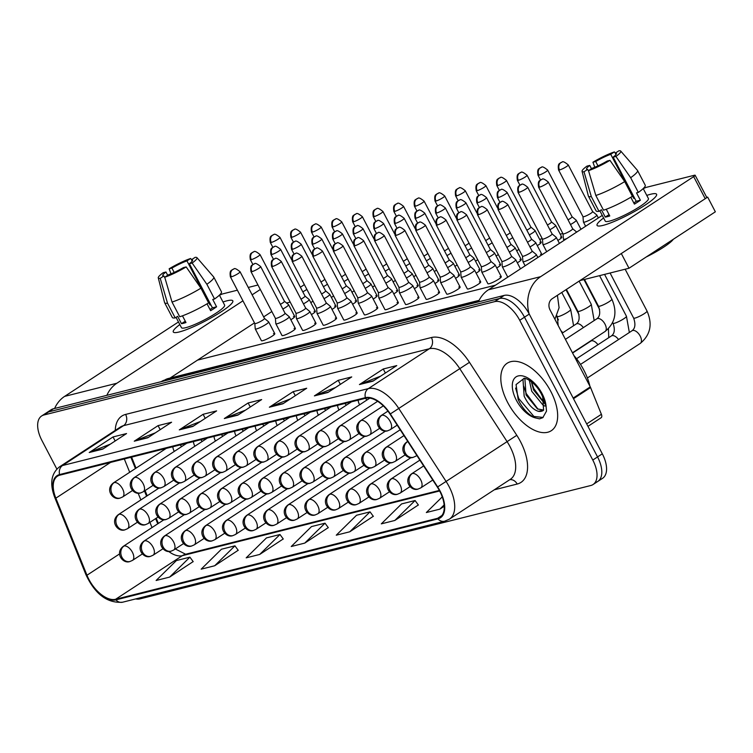<?xml version="1.0" encoding="UTF-8"?>
<svg xmlns="http://www.w3.org/2000/svg" width="753" height="753" viewBox="0 0 753 753"><rect width="100%" height="100%" fill="white"/><g stroke="black" fill="none" stroke-linecap="round" stroke-linejoin="round"><path stroke-width="1.13" d="M325.776 410.357A8.396 4.462 -123.2 0 0 324.204 408.681M316.985 410.489A8.396 4.462 -123.2 0 0 318.397 415.119M366.956 400.003A8.396 4.462 -123.2 0 0 365.384 398.318M358.164 400.135A8.396 4.462 -123.2 0 0 359.576 404.766M346.361 405.18A8.396 4.462 -123.2 0 0 344.789 403.495M337.579 405.312A8.396 4.462 -123.2 0 0 338.982 409.943M305.181 415.534A8.396 4.462 -123.2 0 0 303.61 413.858M296.4 415.665A8.396 4.462 -123.2 0 0 297.802 420.296M284.596 420.711A8.396 4.462 -123.2 0 0 283.024 419.035M275.805 420.852A8.396 4.462 -123.2 0 0 277.217 425.483M264.002 425.897A8.396 4.462 -123.2 0 0 262.43 424.212M255.22 426.029A8.396 4.462 -123.2 0 0 256.622 430.66M243.407 431.074A8.396 4.462 -123.2 0 0 241.835 429.389M234.625 431.205A8.396 4.462 -123.2 0 0 236.028 435.836M222.822 436.251A8.396 4.462 -123.2 0 0 221.25 434.566M214.04 436.382A8.396 4.462 -123.2 0 0 215.443 441.013M202.228 441.427A8.396 4.462 -123.2 0 0 200.656 439.743M193.446 441.559A8.396 4.462 -123.2 0 0 194.848 446.19M181.642 446.604A8.396 4.462 -123.2 0 0 180.071 444.929M172.851 446.736A8.396 4.462 -123.2 0 0 174.263 451.367M131.587 457.118L136.029 468.14M145.094 490.561L147.193 495.775M156.257 518.205L158.356 523.42M550.857 391.532A40.314 21.423 -123.2 0 0 507.183 363.228A40.314 21.423 -123.2 0 0 507.616 402.403A40.314 21.423 -123.2 0 0 551.29 430.707A40.314 21.423 -123.2 0 0 550.857 391.532A40.314 21.423 -123.2 0 0 507.183 363.228A40.314 21.423 -123.2 0 0 507.616 402.403A40.314 21.423 -123.2 0 0 551.29 430.707A40.314 21.423 -123.2 0 0 550.857 391.532M439.714 491.135A26.873 14.279 56.8 0 1 440.016 517.255A26.873 14.279 56.8 0 1 437.615 518.299L115.604 599.275A26.873 14.279 56.8 0 1 86.972 575.226L55.854 498.166A26.873 14.279 56.8 0 1 57.482 476.188A26.873 14.279 56.8 0 1 59.882 475.152L365.685 398.243A26.873 14.279 56.8 0 1 390.045 414.122L437.361 487.106A26.873 14.279 56.8 0 1 439.714 491.135M440.081 491.05A27.541 14.636 -123.2 0 0 437.662 486.918L390.346 413.934A27.541 14.636 -123.2 0 0 365.374 397.659L59.572 474.559A27.541 14.636 -123.2 0 0 55.449 498.157L86.567 575.217A27.541 14.636 -123.2 0 0 115.915 599.868L437.917 518.883A27.541 14.636 -123.2 0 0 440.081 491.05M595.576 482.391A25.197 13.385 -123.2 0 0 597.826 481.412L602.588 478.296A25.197 13.385 -123.2 0 0 602.315 453.814L529.255 314.076A25.197 13.385 -123.2 0 0 504.218 295.402L53.407 408.775L48.644 411.891A25.197 13.385 -123.2 0 0 46.394 412.87A25.197 13.385 -123.2 0 1 48.644 411.891L499.446 298.517L48.644 411.891L43.881 415.007A25.197 13.385 -123.2 0 0 41.631 415.985A25.197 13.385 -123.2 0 0 41.904 440.467L56.842 469.044M529.255 314.076L524.493 317.182A25.197 13.385 -123.2 0 0 499.446 298.517A25.197 13.385 -123.2 0 1 524.493 317.182L597.553 456.93L524.493 317.182L519.73 320.298A25.197 13.385 -123.2 0 0 494.683 301.633L43.881 415.007M597.826 481.412A25.197 13.385 -123.2 0 0 597.553 456.93A25.197 13.385 -123.2 0 1 597.826 481.412L593.063 484.527A25.197 13.385 -123.2 0 0 592.79 460.045L519.73 320.298M169.632 577.09L189.907 557.164L176.39 560.561L156.125 580.488L169.632 577.09L193.163 561.597M214.671 565.767L234.936 545.84L221.429 549.238L201.164 569.164L214.671 565.767L238.193 550.274M259.71 554.443L279.975 534.508L266.468 537.906L246.193 557.841L259.71 554.443L283.232 538.95M394.817 520.464L415.082 500.529L401.575 503.926L381.3 523.862L394.817 520.464L418.339 504.971M349.778 531.787L370.043 511.861L356.536 515.259L336.271 535.185L349.778 531.787L373.3 516.294M304.739 543.111L325.014 523.184L311.497 526.582L291.232 546.509L304.739 543.111L328.27 527.618M135.662 598.927A25.197 13.385 -123.2 0 0 140.002 598.88L590.813 485.506A25.197 13.385 -123.2 0 0 593.063 484.527M134.26 441.192L158.074 425.624L171.59 422.226L147.767 437.794L134.26 441.192A6.721 5.6 75.9 0 1 135.135 440.74L148.341 437.418M89.221 452.515L113.044 436.947L126.551 433.549L102.737 449.117L89.221 452.515A6.721 5.6 75.9 0 1 90.096 452.064L103.312 448.741M269.367 407.213L293.181 391.645L306.697 388.247L282.874 403.815L269.367 407.213A6.721 5.6 75.9 0 1 270.242 406.761L283.448 403.439M314.396 395.89L338.219 380.321L351.726 376.924L327.913 392.492L314.396 395.89A6.721 5.6 75.9 0 1 315.272 395.438L328.487 392.115M359.435 384.557L383.258 368.989L396.765 365.591L372.951 381.159L359.435 384.557A6.721 5.6 75.9 0 1 360.311 384.105L373.526 380.783M179.289 429.869L203.112 414.291L216.619 410.893L192.806 426.471L179.289 429.869A6.721 5.6 75.9 0 1 180.165 429.417L193.38 426.094M224.328 418.536L248.151 402.968L261.658 399.57L237.844 415.138L224.328 418.536A6.721 5.6 75.9 0 1 225.203 418.084L238.419 414.762M442.246 496.886L426.339 512.539L439.846 509.141L444.232 506.27M248.151 402.968L250.269 407.015M245.459 410.159L225.203 418.084M203.112 414.291L205.23 418.348M200.42 421.492L180.165 429.417M383.258 368.989L385.376 373.036M380.566 376.18L360.311 384.105M338.219 380.321L340.337 384.369M335.527 387.513L315.272 395.438M293.181 391.645L295.298 395.692M290.498 398.836L270.242 406.761M113.044 436.947L115.162 440.994M110.352 444.138L90.096 452.064M158.074 425.624L160.191 429.671M155.391 432.815L135.135 440.74M325.014 523.184L328.327 527.702M370.043 511.861L373.366 516.37M415.082 500.529L418.395 505.047M439.846 509.141L444.138 504.924M279.975 534.508L283.288 539.026M234.936 545.84L238.249 550.349M189.907 557.164L193.22 561.682M53.407 408.775A25.197 13.385 -123.2 0 0 51.157 409.754L41.631 415.985M582.973 216.629L583.406 221.966A7.558 1.158 -27.6 0 0 583.434 222.041A7.558 1.158 -27.6 0 0 584.77 222.041A7.558 1.158 -27.6 0 0 594.183 217.523A7.558 1.158 -27.6 0 0 596.828 215.038A7.558 1.158 -27.6 0 0 596.781 214.982L592.649 211.574A5.459 0.838 -27.6 0 0 592.62 211.555M582.973 216.6A5.459 0.838 -27.6 0 0 582.982 216.657A5.459 0.838 -27.6 0 0 583.952 216.657A5.459 0.838 -27.6 0 0 590.747 213.391A5.459 0.838 -27.6 0 0 592.658 211.602L568.242 164.898C564.675 161.98 562.623 161.057 562.077 162.13A5.459 4.546 -104.1 0 0 560.91 162.639A5.459 4.546 75.9 0 0 559.535 169.952A5.459 0.838 -27.6 0 0 565.136 167.43A5.459 0.838 -27.6 0 0 568.242 164.898M539.581 187.139A5.459 0.838 -27.6 0 0 545.172 184.607A5.459 0.838 -27.6 0 0 548.288 182.075C544.72 179.158 542.668 178.235 542.122 179.318A5.459 4.546 -104.1 0 0 540.955 179.826A5.459 4.546 75.9 0 0 539.581 187.139A5.459 0.838 -27.6 0 1 538.611 187.139L563.028 233.844A5.459 0.838 -27.6 0 1 563.018 233.788L563.451 239.153A7.558 1.158 -27.6 0 0 563.479 239.228A7.558 1.158 -27.6 0 0 566.802 238.56M563.028 233.844A5.459 0.838 -27.6 0 0 563.997 233.844A5.459 0.838 -27.6 0 0 570.793 230.578A5.459 0.838 -27.6 0 0 572.704 228.78A5.459 0.838 -27.6 0 0 572.666 228.743M499.032 209.503A5.459 0.838 -27.6 0 0 504.632 206.971A5.459 0.838 -27.6 0 0 507.738 204.44C504.171 201.522 502.119 200.599 501.573 201.672A5.459 4.546 -104.1 0 0 500.406 202.19A5.459 4.546 75.9 0 0 499.032 209.503A5.459 0.838 -27.6 0 1 498.062 209.503L522.478 256.199A5.459 0.838 -27.6 0 1 522.469 256.152L522.911 261.517A7.558 1.158 -27.6 0 0 522.93 261.592A7.558 1.158 -27.6 0 0 526.874 260.67A7.558 1.158 -27.6 0 0 533.679 257.065A7.558 1.158 -27.6 0 0 536.324 254.58A7.558 1.158 -27.6 0 0 536.277 254.523L532.145 251.116A5.459 0.838 -27.6 0 0 532.126 251.097M522.478 256.199A5.459 0.838 -27.6 0 0 523.448 256.199A5.459 0.838 -27.6 0 0 530.244 252.933A5.459 0.838 -27.6 0 0 532.155 251.144L507.738 204.44M570.482 224.526A7.558 1.158 -27.6 0 0 573.588 222.7A7.558 1.158 -27.6 0 0 576.233 220.215A7.558 1.158 -27.6 0 0 576.186 220.158L572.054 216.751M568.026 219.829A5.459 0.838 -27.6 0 0 570.162 218.568A5.459 0.838 -27.6 0 0 572.073 216.779A5.459 0.838 -27.6 0 0 572.035 216.732M549.888 229.703A7.558 1.158 -27.6 0 0 553.003 227.877A7.558 1.158 -27.6 0 0 555.648 225.392A7.558 1.158 -27.6 0 0 555.601 225.335L551.469 221.928A5.459 0.838 -27.6 0 0 551.441 221.909M547.431 225.006A5.459 0.838 -27.6 0 0 549.568 223.745A5.459 0.838 -27.6 0 0 551.478 221.956L527.062 175.251C523.495 172.333 521.443 171.411 520.897 172.484A5.459 4.546 -104.1 0 0 519.73 173.002A5.459 4.546 75.9 0 0 518.356 180.306A5.459 0.838 -27.6 0 0 523.956 177.783A5.459 0.838 -27.6 0 0 527.062 175.251M529.303 234.88A7.558 1.158 -27.6 0 0 532.409 233.054A7.558 1.158 -27.6 0 0 535.054 230.569A7.558 1.158 -27.6 0 0 535.006 230.512L530.874 227.105A5.459 0.838 -27.6 0 0 530.856 227.086M526.846 230.183A5.459 0.838 -27.6 0 0 528.983 228.921A5.459 0.838 -27.6 0 0 530.884 227.133L506.477 180.428C502.91 177.51 500.849 176.588 500.303 177.661A5.459 4.546 -104.1 0 0 499.135 178.179A5.459 4.546 75.9 0 0 497.761 185.492A5.459 0.838 -27.6 0 0 503.362 182.96A5.459 0.838 -27.6 0 0 506.477 180.428M508.708 240.066A7.558 1.158 -27.6 0 0 511.824 238.23A7.558 1.158 -27.6 0 0 512.755 237.59M506.251 235.369A5.459 0.838 -27.6 0 0 508.388 234.108A5.459 0.838 -27.6 0 0 510.176 232.668M518.986 192.316A5.459 0.838 -27.6 0 0 524.587 189.784A5.459 0.838 -27.6 0 0 527.702 187.262C524.135 184.344 522.074 183.421 521.528 184.494A5.459 4.546 -104.1 0 0 520.361 185.003A5.459 4.546 75.9 0 0 518.986 192.316A5.459 0.838 -27.6 0 1 518.026 192.316L542.442 239.021A5.459 0.838 -27.6 0 1 542.424 238.965L542.866 244.33A7.558 1.158 -27.6 0 0 542.885 244.405A7.558 1.158 -27.6 0 0 546.829 243.483A7.558 1.158 -27.6 0 0 553.634 239.887A7.558 1.158 -27.6 0 0 556.279 237.402A7.558 1.158 -27.6 0 0 556.232 237.346L552.1 233.938A5.459 0.838 -27.6 0 0 552.081 233.919M542.442 239.021A5.459 0.838 -27.6 0 0 543.402 239.021A5.459 0.838 -27.6 0 0 550.208 235.755A5.459 0.838 -27.6 0 0 552.109 233.957L527.702 187.262M529.933 246.89A7.558 1.158 -27.6 0 0 533.049 245.064A7.558 1.158 -27.6 0 0 535.694 242.579A7.558 1.158 -27.6 0 0 535.647 242.522L531.514 239.115A5.459 0.838 -27.6 0 0 531.486 239.096M527.476 242.193A5.459 0.838 -27.6 0 0 529.613 240.932A5.459 0.838 -27.6 0 0 531.524 239.134L507.108 192.439C503.541 189.521 501.489 188.598 500.943 189.671A5.459 4.546 -104.1 0 0 499.766 190.18A5.459 4.546 75.9 0 0 498.401 197.493A5.459 0.838 -27.6 0 0 503.992 194.971A5.459 0.838 -27.6 0 0 507.108 192.439M509.348 252.067A7.558 1.158 -27.6 0 0 512.454 250.241A7.558 1.158 -27.6 0 0 515.099 247.756A7.558 1.158 -27.6 0 0 515.052 247.699L510.92 244.292A5.459 0.838 -27.6 0 0 510.901 244.273M506.891 247.37A5.459 0.838 -27.6 0 0 509.019 246.109A5.459 0.838 -27.6 0 0 510.929 244.32L486.513 197.615C482.946 194.698 480.894 193.775 480.348 194.848A5.459 4.546 -104.1 0 0 479.181 195.366A5.459 4.546 75.9 0 0 477.807 202.67A5.459 0.838 -27.6 0 0 483.407 200.147A5.459 0.838 -27.6 0 0 486.513 197.615M478.447 214.68A5.459 0.838 -27.6 0 0 484.038 212.148A5.459 0.838 -27.6 0 0 487.153 209.616C483.586 206.698 481.525 205.776 480.979 206.859A5.459 4.546 -104.1 0 0 479.812 207.367A5.459 4.546 75.9 0 0 478.447 214.68A5.459 0.838 -27.6 0 1 477.477 214.68L501.893 261.385A5.459 0.838 -27.6 0 1 501.875 261.329L502.317 266.694A7.558 1.158 -27.6 0 0 502.336 266.769A7.558 1.158 -27.6 0 0 506.289 265.847A7.558 1.158 -27.6 0 0 513.094 262.242A7.558 1.158 -27.6 0 0 515.739 259.766A7.558 1.158 -27.6 0 0 515.683 259.7L511.551 256.302A5.459 0.838 -27.6 0 0 511.532 256.284M501.893 261.385A5.459 0.838 -27.6 0 0 502.863 261.385A5.459 0.838 -27.6 0 0 509.659 258.119A5.459 0.838 -27.6 0 0 511.569 256.321L487.153 209.616M481.732 271.871A7.558 1.158 -27.6 0 0 481.751 271.946A7.558 1.158 -27.6 0 0 485.694 271.024A7.558 1.158 -27.6 0 0 492.5 267.428A7.558 1.158 -27.6 0 0 495.145 264.943A7.558 1.158 -27.6 0 0 495.098 264.887L490.965 261.479A5.459 0.838 -27.6 0 0 490.947 261.46A5.459 0.838 -27.6 0 1 489.064 263.296A5.459 0.838 -27.6 0 1 482.268 266.562A5.459 0.838 -27.6 0 1 481.299 266.562A5.459 0.838 -27.6 0 1 481.289 266.506L481.732 271.871M437.267 225.034A5.459 0.838 -27.6 0 0 442.858 222.502A5.459 0.838 -27.6 0 0 445.974 219.98C442.406 217.062 440.345 216.139 439.799 217.212A5.459 4.546 -104.1 0 0 438.632 217.721A5.459 4.546 75.9 0 0 437.267 225.034A5.459 0.838 -27.6 0 1 436.298 225.034L460.714 271.739A5.459 0.838 -27.6 0 1 460.695 271.682L461.137 277.048A7.558 1.158 -27.6 0 0 461.156 277.123A7.558 1.158 -27.6 0 0 465.109 276.2A7.558 1.158 -27.6 0 0 471.905 272.605A7.558 1.158 -27.6 0 0 474.55 270.12A7.558 1.158 -27.6 0 0 474.503 270.063L470.371 266.656A5.459 0.838 -27.6 0 0 470.352 266.637M460.714 271.739A5.459 0.838 -27.6 0 0 461.683 271.739A5.459 0.838 -27.6 0 0 468.479 268.473A5.459 0.838 -27.6 0 0 470.39 266.675L445.974 219.98M440.552 282.224A7.558 1.158 -27.6 0 0 440.571 282.3A7.558 1.158 -27.6 0 0 444.515 281.377A7.558 1.158 -27.6 0 0 451.32 277.782A7.558 1.158 -27.6 0 0 453.965 275.297A7.558 1.158 -27.6 0 0 453.918 275.24L449.786 271.833A5.459 0.838 -27.6 0 1 449.795 271.861A5.459 0.838 -27.6 0 1 447.884 273.65A5.459 0.838 -27.6 0 1 441.089 276.916A5.459 0.838 -27.6 0 1 440.119 276.916A5.459 0.838 -27.6 0 1 440.11 276.859L440.552 282.224M589.872 386.12A41.989 22.317 -123.2 0 0 583.914 370.288A41.989 22.317 -123.2 0 0 573.861 355.482M542.706 396.916L541.228 393.725C534.159 380.5 524.069 377.545 524.097 378.382L516.059 384.567L518.168 399.561C522.638 408.926 528.474 415.063 535.665 417.962L539.562 418.837L542.781 417.689L546.509 411.11L546.094 406.347L542.706 396.897L543.591 410.169L538.263 411.298C532.832 409.481 528.126 404.446 524.163 396.191L522.987 379.691L523.787 378.382M544.984 406.083L543.082 405.189L531.722 391.249L529.331 380.284M544.88 403.9L533.613 390.007L531.326 381.649M543.666 410.084L537.416 408.898L526.055 394.958L524.869 378.467M543.111 417.463L533.896 416.447L518.704 398.516L515.589 388.077M538.066 409.246L526.262 393.574L523.73 386.251M544.852 403.664L533.83 388.623L531.392 381.696M650.648 194.255A33.593 5.139 152.4 0 1 656.145 196.053A33.593 5.139 152.4 0 1 633.584 212.026A33.593 5.139 152.4 0 1 603.012 225.392A33.593 5.139 152.4 0 1 598.786 226.041A33.593 5.139 152.4 0 1 603.605 217.975A33.593 5.139 152.4 0 0 597.063 225.392A33.593 5.139 152.4 0 0 603.012 225.392A33.593 5.139 152.4 0 0 637.452 209.833A33.593 5.139 152.4 0 0 656.597 194.265A33.593 5.139 152.4 0 0 650.648 194.255A33.593 5.139 152.4 0 0 646.771 195.404A33.593 5.139 152.4 0 1 650.648 194.255M529.114 313.794A33.593 27.993 -104.1 0 1 540.645 276.662L693.682 176.635A4.198 0.64 -27.6 0 0 695.151 175.251A4.198 0.64 -27.6 0 0 694.407 175.251L646.667 187.262A4.198 0.64 -27.6 0 0 643.269 188.702M478.381 301.906A33.593 27.993 -104.1 0 1 488.405 289.801L602.259 215.386M695.151 175.251L706.69 197.314A4.198 0.64 152.4 0 1 705.222 198.698L552.175 298.734A8.396 6.993 75.9 0 0 550.067 309.972L590.277 386.882A4.198 2.231 56.8 0 1 590.568 387.531L601.383 414.301A4.198 2.231 56.8 0 1 601.129 417.736L587.952 426.349M226.869 300.833A33.593 5.139 152.4 0 1 232.366 302.631A33.593 5.139 152.4 0 1 209.795 318.604A33.593 5.139 152.4 0 1 179.223 331.969A33.593 5.139 152.4 0 1 175.007 332.619A33.593 5.139 152.4 0 1 179.826 324.552A33.593 5.139 152.4 0 0 173.275 331.969A33.593 5.139 152.4 0 0 179.223 331.969A33.593 5.139 152.4 0 0 213.664 316.411A33.593 5.139 152.4 0 0 232.818 300.842A33.593 5.139 152.4 0 0 226.869 300.833A33.593 5.139 152.4 0 0 222.992 301.981A33.593 5.139 152.4 0 1 226.869 300.833M106.841 395.344A33.593 27.993 -104.1 0 1 116.856 383.239L242.946 300.824M54.602 408.484A33.593 27.993 -104.1 0 1 64.617 396.379L178.47 321.964M252.123 294.828L260.312 289.481M219.481 295.28A4.198 0.64 -27.6 0 1 222.888 293.839L237.383 290.187M248.274 287.448L257.978 285.011M271.842 311.544L263.663 316.891M254.476 322.886L170.074 378.062M273.461 333.664A7.558 1.158 152.4 0 1 274.807 333.673A7.558 1.158 152.4 0 1 270.496 337.175A7.558 1.158 152.4 0 1 262.75 340.676A7.558 1.158 152.4 0 1 261.404 340.676L255.258 328.901A7.558 1.158 -27.6 0 0 259.201 327.988A7.558 1.158 -27.6 0 0 266.007 324.383A7.558 1.158 -27.6 0 0 268.652 321.898A7.558 1.158 -27.6 0 0 268.605 321.842L264.472 318.434M294.056 328.487A7.558 1.158 152.4 0 1 295.392 328.487A7.558 1.158 152.4 0 1 291.082 331.998A7.558 1.158 152.4 0 1 283.335 335.499A7.558 1.158 152.4 0 1 281.999 335.499L275.843 323.724A7.558 1.158 -27.6 0 0 279.796 322.811A7.558 1.158 -27.6 0 0 286.601 319.206A7.558 1.158 -27.6 0 0 289.246 316.721A7.558 1.158 -27.6 0 0 289.19 316.665L285.058 313.257A5.459 0.838 -27.6 0 1 285.076 313.286A5.459 0.838 -27.6 0 1 283.166 315.074A5.459 0.838 -27.6 0 1 276.37 318.34A5.459 0.838 -27.6 0 1 275.4 318.34L275.824 323.658A7.558 1.158 -27.6 0 0 275.843 323.724M314.641 323.31A7.558 1.158 152.4 0 1 315.987 323.31A7.558 1.158 152.4 0 1 311.676 326.821A7.558 1.158 152.4 0 1 303.93 330.322A7.558 1.158 152.4 0 1 302.584 330.313L296.437 318.547A7.558 1.158 -27.6 0 0 300.381 317.625A7.558 1.158 -27.6 0 0 307.186 314.029A7.558 1.158 -27.6 0 0 309.831 311.544A7.558 1.158 -27.6 0 0 309.784 311.488L305.652 308.081M335.236 318.133A7.558 1.158 152.4 0 1 336.572 318.133A7.558 1.158 152.4 0 1 332.271 321.635A7.558 1.158 152.4 0 1 324.515 325.136A7.558 1.158 152.4 0 1 323.178 325.136L317.022 313.37A7.558 1.158 -27.6 0 0 320.976 312.448A7.558 1.158 -27.6 0 0 327.781 308.852A7.558 1.158 -27.6 0 0 330.426 306.367A7.558 1.158 -27.6 0 0 330.369 306.311L326.247 302.904A5.459 0.838 -27.6 0 1 326.256 302.922A5.459 0.838 -27.6 0 1 324.345 304.72A5.459 0.838 -27.6 0 1 317.55 307.986A5.459 0.838 -27.6 0 1 316.58 307.986L317.004 313.295A7.558 1.158 -27.6 0 0 317.022 313.37M355.83 312.956A7.558 1.158 152.4 0 1 357.167 312.956A7.558 1.158 152.4 0 1 352.856 316.458A7.558 1.158 152.4 0 1 345.109 319.959A7.558 1.158 152.4 0 1 343.773 319.959L337.617 308.193A7.558 1.158 -27.6 0 0 341.561 307.271A7.558 1.158 -27.6 0 0 348.366 303.675A7.558 1.158 -27.6 0 0 351.011 301.191A7.558 1.158 -27.6 0 0 350.964 301.134L346.832 297.727M376.415 307.779A7.558 1.158 152.4 0 1 377.752 307.779A7.558 1.158 152.4 0 1 373.45 311.281A7.558 1.158 152.4 0 1 365.694 314.782A7.558 1.158 152.4 0 1 364.358 314.782L358.202 303.017A7.558 1.158 -27.6 0 0 362.155 302.094A7.558 1.158 -27.6 0 0 368.961 298.489A7.558 1.158 -27.6 0 0 371.606 296.014A7.558 1.158 -27.6 0 0 371.558 295.948L367.426 292.55A5.459 0.838 -27.6 0 1 367.436 292.569A5.459 0.838 -27.6 0 1 365.525 294.367A5.459 0.838 -27.6 0 1 358.729 297.633A5.459 0.838 -27.6 0 1 357.76 297.633L358.183 302.941A7.558 1.158 -27.6 0 0 358.202 303.017M397.01 302.602A7.558 1.158 152.4 0 1 398.346 302.602A7.558 1.158 152.4 0 1 394.035 306.104A7.558 1.158 152.4 0 1 386.289 309.605A7.558 1.158 152.4 0 1 384.952 309.605L378.797 297.84A7.558 1.158 -27.6 0 0 382.74 296.917A7.558 1.158 -27.6 0 0 389.546 293.312A7.558 1.158 -27.6 0 0 392.191 290.837A7.558 1.158 -27.6 0 0 392.144 290.771L388.011 287.364M417.595 297.416A7.558 1.158 152.4 0 1 418.932 297.426A7.558 1.158 152.4 0 1 414.63 300.927A7.558 1.158 152.4 0 1 406.874 304.428A7.558 1.158 152.4 0 1 405.538 304.428L399.391 292.653A7.558 1.158 -27.6 0 0 403.335 291.74A7.558 1.158 -27.6 0 0 410.14 288.135A7.558 1.158 -27.6 0 0 412.785 285.651A7.558 1.158 -27.6 0 0 412.738 285.594L408.606 282.187A5.459 0.838 -27.6 0 1 408.615 282.215A5.459 0.838 -27.6 0 1 406.705 284.003A5.459 0.838 -27.6 0 1 399.909 287.269A5.459 0.838 -27.6 0 1 398.939 287.269L399.363 292.588A7.558 1.158 -27.6 0 0 399.391 292.653M438.19 292.239A7.558 1.158 152.4 0 1 439.526 292.239A7.558 1.158 152.4 0 1 435.215 295.75A7.558 1.158 152.4 0 1 427.469 299.252A7.558 1.158 152.4 0 1 426.132 299.242L419.976 287.477A7.558 1.158 -27.6 0 0 423.93 286.564A7.558 1.158 -27.6 0 0 430.725 282.959A7.558 1.158 -27.6 0 0 433.37 280.474A7.558 1.158 -27.6 0 0 433.323 280.417L429.191 277.01M293.416 316.486A7.558 1.158 152.4 0 1 294.762 316.486A7.558 1.158 152.4 0 1 290.827 319.761M314.01 311.309A7.558 1.158 152.4 0 1 315.347 311.309A7.558 1.158 152.4 0 1 311.422 314.585M334.605 306.123A7.558 1.158 152.4 0 1 335.942 306.132A7.558 1.158 152.4 0 1 332.017 309.408M355.19 300.946A7.558 1.158 152.4 0 1 356.527 300.955A7.558 1.158 152.4 0 1 352.602 304.231M375.785 295.769A7.558 1.158 152.4 0 1 377.121 295.769A7.558 1.158 152.4 0 1 373.196 299.054M396.37 290.592A7.558 1.158 152.4 0 1 397.706 290.592A7.558 1.158 152.4 0 1 393.781 293.877M416.964 285.415A7.558 1.158 152.4 0 1 418.301 285.415A7.558 1.158 152.4 0 1 414.376 288.7M437.549 280.238A7.558 1.158 152.4 0 1 438.895 280.238A7.558 1.158 152.4 0 1 434.961 283.514M458.144 275.061A7.558 1.158 152.4 0 1 459.481 275.061A7.558 1.158 152.4 0 1 455.556 278.337M478.729 269.875A7.558 1.158 152.4 0 1 480.075 269.885A7.558 1.158 152.4 0 1 476.141 273.16M313.003 301.144A7.558 1.158 152.4 0 1 310.791 302.584M333.598 295.967A7.558 1.158 152.4 0 1 331.376 297.407M354.183 290.79A7.558 1.158 152.4 0 1 351.971 292.22M374.778 285.613A7.558 1.158 152.4 0 1 372.556 287.044M395.363 280.427A7.558 1.158 152.4 0 1 393.151 281.867M415.957 275.25A7.558 1.158 152.4 0 1 413.736 276.69M436.542 270.073A7.558 1.158 152.4 0 1 434.33 271.513M457.137 264.896A7.558 1.158 152.4 0 1 454.916 266.336M477.722 259.719A7.558 1.158 152.4 0 1 475.51 261.159M498.317 254.542A7.558 1.158 152.4 0 1 496.105 255.973M458.775 287.062A7.558 1.158 152.4 0 1 460.121 287.062A7.558 1.158 152.4 0 1 455.81 290.573A7.558 1.158 152.4 0 1 448.063 294.065A7.558 1.158 152.4 0 1 446.717 294.065L440.571 282.3M479.369 281.886A7.558 1.158 152.4 0 1 480.706 281.886A7.558 1.158 152.4 0 1 476.395 285.387A7.558 1.158 152.4 0 1 468.648 288.888A7.558 1.158 152.4 0 1 467.312 288.888L461.156 277.123M499.954 276.709A7.558 1.158 152.4 0 1 501.3 276.709A7.558 1.158 152.4 0 1 496.989 280.21A7.558 1.158 152.4 0 1 489.243 283.712A7.558 1.158 152.4 0 1 487.897 283.712L481.751 271.946M499.324 264.698A7.558 1.158 152.4 0 1 500.66 264.698A7.558 1.158 152.4 0 1 496.735 267.983M519.918 259.521A7.558 1.158 152.4 0 1 521.255 259.521A7.558 1.158 152.4 0 1 517.33 262.806M540.503 254.345A7.558 1.158 152.4 0 1 541.84 254.345A7.558 1.158 152.4 0 1 541.36 255.182M518.911 249.365A7.558 1.158 152.4 0 1 516.69 250.796M539.873 242.344A7.558 1.158 152.4 0 1 541.209 242.344A7.558 1.158 152.4 0 1 537.284 245.619M560.458 237.157A7.558 1.158 152.4 0 1 561.794 237.167A7.558 1.158 152.4 0 1 557.869 240.442M706.7 197.342L707.66 197.098L715.35 211.809L629 268.247L579.932 280.587M707.66 197.098L621.31 253.535L629 268.247M286.554 303.007L290.197 302.085M539.647 239.35L542.273 238.692M560.241 234.174L562.858 233.515M580.827 228.997L581.805 228.752M495.455 285.189L197.531 360.113M615.973 154.591L615.239 153.179A16.792 2.57 152.4 0 1 616.34 153.499A16.792 2.57 152.4 0 1 613.149 157.142L636.219 201.267A16.792 2.57 -27.6 0 1 633.81 202.962M624.698 181.595L609.968 160.342L607.2 161.038A16.792 2.57 152.4 0 1 592.178 168.258L588.517 170.649L595.821 195.479L603.511 210.191A27.71 4.236 152.4 0 0 632.388 196.307L624.698 181.595A27.71 4.236 152.4 0 1 595.821 195.479M643.203 188.57L648.418 198.538A24.35 3.727 152.4 0 1 634.534 209.833A24.35 3.727 152.4 0 1 609.563 221.109A24.35 3.727 152.4 0 1 605.252 221.109L599.84 210.774M606.25 209.24L609.77 215.96A24.35 3.727 152.4 0 1 607.257 216.695A24.35 3.727 152.4 0 1 605.261 217.099L601.421 209.739L599.002 211.32A27.71 4.236 152.4 0 1 596.122 210.896L588.432 196.185A27.71 4.236 152.4 0 1 588.375 196.044L582.06 171.289A21.837 3.341 152.4 0 1 586.982 166.121L589.759 165.425L591.472 168.71M588.742 171.439L587.669 169.387L584.008 171.778L591.312 196.608L599.002 211.32M591.312 196.608A27.71 4.236 152.4 0 1 588.432 196.185M609.968 160.342A21.837 3.341 152.4 0 1 588.517 170.649M584.008 171.778A21.837 3.341 152.4 0 1 582.06 171.289M597.976 165.858L595.708 161.528L592.94 162.224L594.776 167.26M592.94 162.224A21.837 3.341 152.4 0 1 614.401 151.918L610.73 154.309L633.8 198.444A16.792 2.57 -27.6 0 1 634.6 198.171M615.361 153.094L614.401 151.918M587.669 169.387A16.792 2.57 152.4 0 1 586.568 169.067A16.792 2.57 152.4 0 1 589.759 165.425M595.708 161.528A16.792 2.57 152.4 0 1 610.73 154.309M673.286 239.303A28.558 4.367 152.4 0 1 646.243 256.98M630.826 197.258L634.412 204.119A24.35 3.727 152.4 0 0 640.37 200.232L636.52 192.872L638.346 192.42L630.656 177.708L615.926 156.445L613.149 157.142M615.239 153.179L618.9 150.788A21.837 3.341 152.4 0 1 620.736 151.071L637.462 170.376A27.71 4.236 152.4 0 1 637.546 170.507L645.236 185.219A27.71 4.236 152.4 0 1 638.346 192.42M637.546 170.507A27.71 4.236 152.4 0 1 630.656 177.708M620.736 151.071A21.837 3.341 152.4 0 1 615.926 156.445M634.506 197.983L633.8 198.444M640.37 200.232L636.219 201.267M609.064 214.614L605.261 217.099M192.194 261.169L191.45 259.757A16.792 2.57 152.4 0 1 192.552 260.077A16.792 2.57 152.4 0 1 189.37 263.719L212.44 307.845A16.792 2.57 -27.6 0 1 210.021 309.539M200.919 288.173L186.179 266.92L183.412 267.616A16.792 2.57 152.4 0 1 168.39 274.836L164.728 277.226L172.032 302.057L179.722 316.768A27.71 4.236 152.4 0 0 208.609 302.885L200.919 288.173A27.71 4.236 152.4 0 1 172.032 302.057M219.415 295.148L224.629 305.116A24.35 3.727 152.4 0 1 210.746 316.411A24.35 3.727 152.4 0 1 185.775 327.687A24.35 3.727 152.4 0 1 181.464 327.687L176.061 317.352M182.461 315.818L185.982 322.538A24.35 3.727 152.4 0 1 183.468 323.282A24.35 3.727 152.4 0 1 181.473 323.677L177.633 316.316L175.214 317.898A27.71 4.236 152.4 0 1 172.333 317.474L164.643 302.762A27.71 4.236 152.4 0 1 164.587 302.621L158.271 277.866A21.837 3.341 152.4 0 1 163.203 272.699L165.971 272.002L167.693 275.287M164.963 278.017L163.881 275.965L160.22 278.356L167.524 303.186L175.214 317.898M167.524 303.186A27.71 4.236 152.4 0 1 164.643 302.762M186.179 266.92A21.837 3.341 152.4 0 1 164.728 277.226M160.22 278.356A21.837 3.341 152.4 0 1 158.271 277.866M174.188 272.435L171.929 268.106L169.152 268.802L170.987 273.838M169.152 268.802A21.837 3.341 152.4 0 1 190.613 258.495L186.951 260.886L210.021 305.021A16.792 2.57 -27.6 0 1 210.812 304.749M191.573 259.672L190.613 258.495M163.881 275.965A16.792 2.57 152.4 0 1 162.78 275.645A16.792 2.57 152.4 0 1 165.971 272.002M171.929 268.106A16.792 2.57 152.4 0 1 186.951 260.886M207.037 303.836L210.624 310.697A24.35 3.727 152.4 0 0 216.582 306.81L212.732 299.449L214.558 298.997L206.868 284.286L192.137 263.023L189.37 263.719M191.45 259.757L195.112 257.366A21.837 3.341 152.4 0 1 196.947 257.648L213.673 276.953A27.71 4.236 152.4 0 1 213.767 277.085L221.457 291.797A27.71 4.236 152.4 0 1 214.558 298.997M213.767 277.085A27.71 4.236 152.4 0 1 206.868 284.286M196.947 257.648A21.837 3.341 152.4 0 1 192.137 263.023M210.718 304.56L210.021 305.021M216.582 306.81L212.44 307.845M185.276 321.192L181.473 323.677M488.753 257.244A7.558 1.158 -27.6 0 0 491.869 255.418A7.558 1.158 -27.6 0 0 494.514 252.933A7.558 1.158 -27.6 0 0 494.457 252.876L490.325 249.469A5.459 0.838 -27.6 0 0 490.307 249.45M486.297 252.547A5.459 0.838 -27.6 0 0 488.433 251.286A5.459 0.838 -27.6 0 0 490.344 249.497L465.928 202.792C462.361 199.874 460.299 198.952 459.754 200.025A5.459 4.546 -104.1 0 0 458.586 200.543A5.459 4.546 75.9 0 0 457.222 207.847A5.459 0.838 -27.6 0 0 462.813 205.324A5.459 0.838 -27.6 0 0 465.928 202.792M488.123 245.243A7.558 1.158 -27.6 0 0 491.229 243.407A7.558 1.158 -27.6 0 0 492.161 242.777M485.666 240.546A5.459 0.838 -27.6 0 0 487.793 239.285A5.459 0.838 -27.6 0 0 489.591 237.844M467.528 250.42A7.558 1.158 -27.6 0 0 470.644 248.594A7.558 1.158 -27.6 0 0 471.576 247.953M465.072 245.723A5.459 0.838 -27.6 0 0 467.208 244.461A5.459 0.838 -27.6 0 0 468.997 243.021M446.934 255.596A7.558 1.158 -27.6 0 0 450.049 253.77A7.558 1.158 -27.6 0 0 450.981 253.13M444.477 250.9A5.459 0.838 -27.6 0 0 446.614 249.638A5.459 0.838 -27.6 0 0 448.411 248.198M426.349 260.773A7.558 1.158 -27.6 0 0 429.464 258.947A7.558 1.158 -27.6 0 0 430.396 258.307M423.892 256.076A5.459 0.838 -27.6 0 0 426.029 254.815A5.459 0.838 -27.6 0 0 427.817 253.375M468.159 262.421A7.558 1.158 -27.6 0 0 471.274 260.594A7.558 1.158 -27.6 0 0 473.919 258.11A7.558 1.158 -27.6 0 0 473.872 258.053L469.74 254.646A5.459 0.838 -27.6 0 0 469.721 254.627M465.702 257.724A5.459 0.838 -27.6 0 0 467.839 256.462A5.459 0.838 -27.6 0 0 469.75 254.674L445.334 207.969C441.766 205.051 439.714 204.129 439.168 205.202A5.459 4.546 -104.1 0 0 438.001 205.72A5.459 4.546 75.9 0 0 436.627 213.033A5.459 0.838 -27.6 0 0 442.227 210.501A5.459 0.838 -27.6 0 0 445.334 207.969M447.574 267.607A7.558 1.158 -27.6 0 0 450.68 265.771A7.558 1.158 -27.6 0 0 453.325 263.296A7.558 1.158 -27.6 0 0 453.278 263.23L449.146 259.832A5.459 0.838 -27.6 0 0 449.127 259.813M445.117 262.901A5.459 0.838 -27.6 0 0 447.254 261.649A5.459 0.838 -27.6 0 0 449.165 259.851L424.748 213.146C421.181 210.228 419.12 209.306 418.574 210.379A5.459 4.546 -104.1 0 0 417.407 210.896A5.459 4.546 75.9 0 0 416.042 218.21A5.459 0.838 -27.6 0 0 421.633 215.678A5.459 0.838 -27.6 0 0 424.748 213.146M426.979 272.784A7.558 1.158 -27.6 0 0 430.095 270.948A7.558 1.158 -27.6 0 0 432.74 268.473A7.558 1.158 -27.6 0 0 432.693 268.407L428.561 265.009A5.459 0.838 -27.6 0 0 428.532 264.99A5.459 0.838 -27.6 0 1 426.659 266.826A5.459 0.838 -27.6 0 1 424.523 268.087M406.394 277.961A7.558 1.158 -27.6 0 0 409.5 276.135A7.558 1.158 -27.6 0 0 412.145 273.65A7.558 1.158 -27.6 0 0 412.098 273.593L407.966 270.186A5.459 0.838 -27.6 0 0 407.947 270.167M403.937 273.264A5.459 0.838 -27.6 0 0 406.074 272.002A5.459 0.838 -27.6 0 0 407.985 270.205L383.569 223.509C380.001 220.591 377.94 219.669 377.394 220.742A5.459 4.546 -104.1 0 0 376.227 221.25A5.459 4.546 75.9 0 0 374.853 228.564A5.459 0.838 -27.6 0 0 380.453 226.032A5.459 0.838 -27.6 0 0 383.569 223.509M419.515 282.036A5.459 0.838 -27.6 0 0 419.534 282.093L419.958 287.401A7.558 1.158 -27.6 0 0 419.976 287.477M396.078 235.388A5.459 0.838 -27.6 0 0 401.678 232.865A5.459 0.838 -27.6 0 0 404.794 230.333C401.227 227.415 399.165 226.493 398.619 227.566A5.459 4.546 -104.1 0 0 397.452 228.084A5.459 4.546 75.9 0 0 396.078 235.388A5.459 0.838 -27.6 0 1 395.118 235.388L419.534 282.093A5.459 0.838 -27.6 0 0 420.494 282.093A5.459 0.838 -27.6 0 0 427.299 278.826A5.459 0.838 -27.6 0 0 429.21 277.038A5.459 0.838 -27.6 0 0 429.172 276.991M398.93 287.222A5.459 0.838 -27.6 0 0 398.939 287.269L374.523 240.565A5.459 0.838 -27.6 0 0 375.493 240.574A5.459 0.838 -27.6 0 0 381.093 238.042A5.459 0.838 -27.6 0 0 384.199 235.51C380.632 232.592 378.58 231.67 378.034 232.743A5.459 4.546 -104.1 0 0 376.867 233.261A5.459 4.546 75.9 0 0 375.493 240.574M378.335 292.399A5.459 0.838 -27.6 0 0 378.354 292.446L378.778 297.764A7.558 1.158 -27.6 0 0 378.797 297.84M354.898 245.751A5.459 0.838 -27.6 0 0 360.499 243.219A5.459 0.838 -27.6 0 0 363.614 240.687C360.047 237.769 357.986 236.847 357.44 237.92A5.459 4.546 -104.1 0 0 356.273 238.437A5.459 4.546 75.9 0 0 354.898 245.751A5.459 0.838 -27.6 0 1 353.938 245.751L378.354 292.446A5.459 0.838 -27.6 0 0 379.314 292.446A5.459 0.838 -27.6 0 0 386.12 289.18A5.459 0.838 -27.6 0 0 388.03 287.392A5.459 0.838 -27.6 0 0 387.993 287.354M405.754 265.95A7.558 1.158 -27.6 0 0 408.87 264.124A7.558 1.158 -27.6 0 0 409.801 263.484M403.297 261.253A5.459 0.838 -27.6 0 0 405.434 259.992A5.459 0.838 -27.6 0 0 407.222 258.561M385.169 271.136A7.558 1.158 -27.6 0 0 388.275 269.301A7.558 1.158 -27.6 0 0 389.216 268.661M382.712 266.43A5.459 0.838 -27.6 0 0 384.849 265.169A5.459 0.838 -27.6 0 0 386.637 263.738M364.574 276.313A7.558 1.158 -27.6 0 0 367.69 274.478A7.558 1.158 -27.6 0 0 368.622 273.838M362.118 271.617A5.459 0.838 -27.6 0 0 364.254 270.355A5.459 0.838 -27.6 0 0 366.043 268.915M343.989 281.49A7.558 1.158 -27.6 0 0 347.095 279.655A7.558 1.158 -27.6 0 0 348.037 279.024M341.533 276.793A5.459 0.838 -27.6 0 0 343.669 275.532A5.459 0.838 -27.6 0 0 345.458 274.092M323.395 286.667A7.558 1.158 -27.6 0 0 326.51 284.841A7.558 1.158 -27.6 0 0 327.442 284.201M320.938 281.97A5.459 0.838 -27.6 0 0 323.075 280.709A5.459 0.838 -27.6 0 0 324.863 279.269M302.81 291.844A7.558 1.158 -27.6 0 0 305.916 290.018A7.558 1.158 -27.6 0 0 306.848 289.378M300.353 287.147A5.459 0.838 -27.6 0 0 302.48 285.886A5.459 0.838 -27.6 0 0 304.278 284.446M385.8 283.137A7.558 1.158 -27.6 0 0 388.915 281.311A7.558 1.158 -27.6 0 0 391.56 278.826A7.558 1.158 -27.6 0 0 391.513 278.77L387.381 275.363A5.459 0.838 -27.6 0 0 387.353 275.344A5.459 0.838 -27.6 0 1 385.48 277.179A5.459 0.838 -27.6 0 1 383.343 278.441M365.214 288.314A7.558 1.158 -27.6 0 0 368.321 286.488A7.558 1.158 -27.6 0 0 370.965 284.003A7.558 1.158 -27.6 0 0 370.918 283.947L366.786 280.54M362.758 283.617A5.459 0.838 -27.6 0 0 364.894 282.356A5.459 0.838 -27.6 0 0 366.805 280.568A5.459 0.838 -27.6 0 0 366.767 280.521M344.62 293.491A7.558 1.158 -27.6 0 0 347.735 291.665A7.558 1.158 -27.6 0 0 350.38 289.18A7.558 1.158 -27.6 0 0 350.333 289.124L346.201 285.716A5.459 0.838 -27.6 0 1 346.211 285.745A5.459 0.838 -27.6 0 1 344.3 287.533A5.459 0.838 -27.6 0 1 342.163 288.794M324.035 298.668A7.558 1.158 -27.6 0 0 327.141 296.842A7.558 1.158 -27.6 0 0 329.786 294.357A7.558 1.158 -27.6 0 0 329.739 294.301L325.607 290.893M321.578 293.971A5.459 0.838 -27.6 0 0 323.705 292.71A5.459 0.838 -27.6 0 0 325.616 290.922A5.459 0.838 -27.6 0 0 325.588 290.874M303.44 303.854A7.558 1.158 -27.6 0 0 306.556 302.019A7.558 1.158 -27.6 0 0 309.201 299.543A7.558 1.158 -27.6 0 0 309.144 299.478L305.021 296.08A5.459 0.838 -27.6 0 1 305.031 296.098A5.459 0.838 -27.6 0 1 303.12 297.896A5.459 0.838 -27.6 0 1 300.984 299.148M282.846 309.031A7.558 1.158 -27.6 0 0 285.961 307.196A7.558 1.158 -27.6 0 0 288.606 304.72A7.558 1.158 -27.6 0 0 288.559 304.654L284.427 301.256M280.398 304.334A5.459 0.838 -27.6 0 0 282.526 303.073A5.459 0.838 -27.6 0 0 284.436 301.275A5.459 0.838 -27.6 0 0 284.408 301.238M357.741 297.576A5.459 0.838 -27.6 0 0 357.76 297.633L333.344 250.928A5.459 0.838 -27.6 0 0 334.313 250.928A5.459 0.838 -27.6 0 0 339.904 248.396A5.459 0.838 -27.6 0 0 343.02 245.864C339.452 242.946 337.4 242.024 336.855 243.106A5.459 4.546 -104.1 0 0 335.687 243.614A5.459 4.546 75.9 0 0 334.313 250.928M337.156 302.753A5.459 0.838 -27.6 0 0 337.175 302.81L337.598 308.118A7.558 1.158 -27.6 0 0 337.617 308.193M313.719 256.105A5.459 0.838 -27.6 0 0 319.319 253.573A5.459 0.838 -27.6 0 0 322.425 251.041C318.858 248.132 316.806 247.21 316.26 248.283A5.459 4.546 -104.1 0 0 315.093 248.791A5.459 4.546 75.9 0 0 313.719 256.105A5.459 0.838 -27.6 0 1 312.759 256.105L337.175 302.81A5.459 0.838 -27.6 0 0 338.135 302.81A5.459 0.838 -27.6 0 0 344.93 299.543A5.459 0.838 -27.6 0 0 346.841 297.746A5.459 0.838 -27.6 0 0 346.813 297.708M316.561 307.93A5.459 0.838 -27.6 0 0 316.58 307.986L292.164 261.282A5.459 0.838 -27.6 0 0 293.133 261.282A5.459 0.838 -27.6 0 0 298.725 258.759A5.459 0.838 -27.6 0 0 301.84 256.227C298.273 253.309 296.211 252.387 295.665 253.46A5.459 4.546 -104.1 0 0 294.498 253.968A5.459 4.546 75.9 0 0 293.133 261.282M295.976 313.107A5.459 0.838 -27.6 0 0 295.985 313.163L296.418 318.472A7.558 1.158 -27.6 0 0 296.437 318.547M272.539 266.458A5.459 0.838 -27.6 0 0 278.139 263.936A5.459 0.838 -27.6 0 0 281.245 261.404C277.678 258.486 275.626 257.564 275.08 258.637A5.459 4.546 -104.1 0 0 273.913 259.154A5.459 4.546 75.9 0 0 272.539 266.458A5.459 0.838 -27.6 0 1 271.569 266.458L295.985 313.163A5.459 0.838 -27.6 0 0 296.955 313.163A5.459 0.838 -27.6 0 0 303.751 309.897A5.459 0.838 -27.6 0 0 305.662 308.109A5.459 0.838 -27.6 0 0 305.633 308.062M275.382 318.284A5.459 0.838 -27.6 0 0 275.4 318.34L250.984 271.635A5.459 0.838 -27.6 0 0 251.954 271.635A5.459 0.838 -27.6 0 0 257.545 269.113A5.459 0.838 -27.6 0 0 260.66 266.581C257.093 263.663 255.032 262.741 254.486 263.814A5.459 4.546 -104.1 0 0 253.319 264.331A5.459 4.546 75.9 0 0 251.954 271.635M254.796 323.47A5.459 0.838 -27.6 0 0 254.806 323.517L255.239 328.835A7.558 1.158 -27.6 0 0 255.258 328.901M231.359 276.822A5.459 0.838 -27.6 0 0 236.96 274.29A5.459 0.838 -27.6 0 0 240.066 271.758C236.498 268.84 234.447 267.917 233.901 268.99A5.459 4.546 -104.1 0 0 232.733 269.508A5.459 4.546 75.9 0 0 231.359 276.822A5.459 0.838 -27.6 0 1 230.39 276.812L254.806 323.517A5.459 0.838 -27.6 0 0 255.775 323.517A5.459 0.838 -27.6 0 0 262.571 320.251A5.459 0.838 -27.6 0 0 264.482 318.463A5.459 0.838 -27.6 0 0 264.444 318.415M437.615 518.299L441.926 515.476M115.247 430.405A41.989 22.317 56.8 0 1 125.61 414.423L431.413 337.523A8.396 6.993 75.9 0 1 429.304 348.761L368.33 388.623A33.593 17.846 56.8 0 1 398.779 408.474L446.096 481.459A33.593 17.846 56.8 0 1 449.042 486.494A33.593 17.846 56.8 0 1 449.4 519.146L510.383 479.284A33.593 17.846 -123.2 0 0 510.016 446.633A33.593 17.846 -123.2 0 0 507.07 441.597L459.754 368.612A33.593 17.846 -123.2 0 0 429.304 348.761L123.501 425.671A33.593 17.846 -123.2 0 0 120.499 426.97L59.525 466.832A33.593 17.846 56.8 0 1 62.518 465.533L368.33 388.623A8.396 6.993 75.9 0 0 365.374 397.659M437.662 486.918L516.793 435.309A41.989 22.317 56.8 0 1 517.179 484.047L494.288 489.808M59.572 474.559A8.396 6.993 -104.1 0 1 62.518 465.533L123.501 425.671A8.396 6.993 75.9 0 0 125.61 414.423M55.449 498.157A8.396 2.475 158 0 1 54.809 497.611L85.927 574.661C95.057 594.183 107.284 603.369 122.598 602.212L444.609 521.236A8.396 6.993 -104.1 0 1 437.917 518.883M431.413 337.523A41.989 22.317 56.8 0 1 469.477 362.334L390.346 413.934M86.567 575.217A8.396 2.475 158 0 1 85.927 574.661M115.915 599.868A8.396 6.993 75.9 0 0 122.598 602.212M469.477 362.334L516.793 435.309M592.79 460.045L602.315 453.814M494.683 301.633L504.218 295.402M517.179 484.047A8.396 6.993 75.9 0 0 509.781 479.68M55.854 498.166L110.569 462.398M86.972 575.226L119.511 553.954M124.311 458.944L129.695 472.272M138.128 493.149L140.858 499.917M149.913 522.347L152.021 527.561M168.559 551.394A26.873 14.279 -123.2 0 0 182.301 555.686L439.63 490.965M115.604 599.275L182.301 555.686A15.116 12.594 75.9 0 1 185.539 554.264L439.347 490.429M478.748 301.106L164.634 380.105L162.893 381.244M161.631 381.404L168.23 378.524A16.792 13.996 75.9 0 0 164.634 380.105A33.593 17.846 -123.2 0 0 161.631 381.404L161.255 381.658M432.777 480.038L420.748 487.906A8.396 4.462 -123.2 0 0 420.654 479.736A8.396 4.462 -123.2 0 0 412.305 473.515A8.396 6.993 75.9 0 0 410.197 484.763A8.396 6.993 -104.1 0 0 418.197 489.017C411.383 491.765 402.657 480.696 411.562 473.844A8.396 4.462 -123.2 0 1 412.305 473.515M640.182 336.073A7.558 4.019 -123.2 0 0 632.925 330.416A7.558 4.019 -123.2 0 0 631.993 330.765C635.184 328.459 635.739 324.242 633.65 318.095A7.558 1.158 -27.6 0 0 634.986 318.095A7.558 1.158 -27.6 0 0 635.25 318.03A7.558 1.158 -27.6 0 0 642.93 314.481A7.558 1.158 -27.6 0 0 647.043 311.093C652.729 324.166 650.46 334.944 640.257 343.415A7.558 4.019 -123.2 0 0 640.182 336.073M582.982 216.657L558.566 169.952A5.459 0.838 -27.6 0 0 559.535 169.952M416.87 455.499L415.816 456.186A8.396 4.462 -123.2 0 0 416.682 455.207M415.816 456.186L413.265 457.306A8.396 6.993 -104.1 0 1 405.265 453.052A8.396 6.993 75.9 0 1 407.373 441.804A8.396 4.462 -123.2 0 0 406.629 442.124L407.731 441.409M407.938 441.719A8.396 4.462 -123.2 0 0 407.373 441.804M604.998 324.129A7.558 4.019 -123.2 0 0 597.741 318.481A7.558 4.019 -123.2 0 0 596.809 318.82C600 316.524 600.555 312.297 598.466 306.151A7.558 1.158 -27.6 0 0 600.066 306.085A7.558 1.158 -27.6 0 0 609.215 301.633A7.558 1.158 -27.6 0 0 611.86 299.148C617.545 312.222 615.286 322.999 605.083 331.471A7.558 4.019 -123.2 0 0 604.998 324.129M397.189 425.144L390.299 429.652A8.396 4.462 -123.2 0 0 390.205 421.492A8.396 4.462 -123.2 0 0 381.856 415.27A8.396 6.993 75.9 0 0 379.747 426.518A8.396 6.993 -104.1 0 0 387.748 430.763C380.933 433.512 372.198 422.442 381.103 415.59A8.396 4.462 -123.2 0 1 381.856 415.27M410.037 486.626L400.154 493.083A8.396 4.462 -123.2 0 0 400.069 484.913A8.396 4.462 -123.2 0 0 391.72 478.692A8.396 6.993 75.9 0 0 389.602 489.939A8.396 6.993 -104.1 0 0 397.612 494.194C390.788 496.942 382.063 485.873 390.967 479.021A8.396 4.462 -123.2 0 1 391.72 478.692M538.941 175.129A5.459 0.838 -27.6 0 0 544.541 172.606A5.459 0.838 -27.6 0 0 547.657 170.074C544.09 167.157 542.028 166.234 541.482 167.307A5.459 4.546 -104.1 0 0 540.315 167.825A5.459 4.546 75.9 0 0 538.941 175.129A5.459 0.838 -27.6 0 1 537.981 175.129L540.522 180.005M618.542 339.556A7.558 4.019 -123.2 0 0 612.34 335.593A7.558 4.019 -123.2 0 0 611.398 335.942C614.599 333.645 615.145 329.419 613.055 323.272A7.558 1.158 -27.6 0 0 614.392 323.272A7.558 1.158 -27.6 0 0 614.664 323.206A7.558 1.158 -27.6 0 0 622.345 319.658A7.558 1.158 -27.6 0 0 626.449 316.269L629.348 332.487M389.442 491.803L379.568 498.26A8.396 4.462 -123.2 0 0 379.474 490.099A8.396 4.462 -123.2 0 0 371.125 483.878A8.396 6.993 75.9 0 0 369.017 495.126A8.396 6.993 -104.1 0 0 377.018 499.371C370.203 502.119 361.478 491.05 370.372 484.198A8.396 4.462 -123.2 0 1 371.125 483.878M597.948 344.733A7.558 4.019 -123.2 0 0 591.745 340.77A7.558 4.019 -123.2 0 0 590.813 341.118L592.027 339.998M519.937 185.182L517.386 180.306A5.459 0.838 -27.6 0 0 518.356 180.306M368.857 496.98L358.974 503.437A8.396 4.462 -123.2 0 0 358.889 495.276A8.396 4.462 -123.2 0 0 350.54 489.055A8.396 6.993 75.9 0 0 348.423 500.303A8.396 6.993 -104.1 0 0 356.433 504.548C349.608 507.296 340.883 496.227 349.787 489.375A8.396 4.462 -123.2 0 1 350.54 489.055M499.343 190.358L496.801 185.483A5.459 0.838 -27.6 0 0 497.761 185.492M348.262 502.157L338.389 508.614A8.396 4.462 -123.2 0 0 338.295 500.453A8.396 4.462 -123.2 0 0 329.946 494.232A8.396 6.993 75.9 0 0 327.837 505.479A8.396 6.993 -104.1 0 0 335.838 509.734C329.023 512.482 320.289 501.413 329.193 494.552A8.396 4.462 -123.2 0 1 329.946 494.232M477.176 190.669A5.459 0.838 -27.6 0 0 482.767 188.137A5.459 0.838 -27.6 0 0 485.883 185.605C482.315 182.687 480.263 181.765 479.717 182.847A5.459 4.546 -104.1 0 0 478.541 183.356A5.459 4.546 75.9 0 0 477.176 190.669A5.459 0.838 -27.6 0 1 476.207 190.669L478.757 195.535M405.105 454.906L395.221 461.363A8.396 4.462 -123.2 0 0 395.137 453.202A8.396 4.462 -123.2 0 0 386.788 446.981A8.396 6.993 75.9 0 0 384.679 458.229A8.396 6.993 -104.1 0 0 392.68 462.483C385.856 465.232 377.131 454.163 386.035 447.31A8.396 4.462 -123.2 0 1 386.788 446.981M583.359 327.611A7.558 4.019 -123.2 0 0 577.156 323.658A7.558 4.019 -123.2 0 0 576.214 323.997C579.415 321.7 579.97 317.474 577.871 311.337A7.558 1.158 -27.6 0 0 579.481 311.262A7.558 1.158 -27.6 0 0 588.63 306.81A7.558 1.158 -27.6 0 0 591.274 304.325L594.164 320.543M384.51 460.092L374.636 466.54A8.396 4.462 -123.2 0 0 374.542 458.379A8.396 4.462 -123.2 0 0 366.193 452.158A8.396 6.993 75.9 0 0 364.085 463.406A8.396 6.993 -104.1 0 0 372.086 467.66C365.271 470.409 356.546 459.339 365.45 452.487A8.396 4.462 -123.2 0 1 366.193 452.158M562.773 332.788A7.558 4.019 -123.2 0 0 560.891 330.689M556.909 315.789L557.286 316.514A7.558 1.158 -27.6 0 0 558.886 316.439A7.558 1.158 -27.6 0 0 568.035 311.987A7.558 1.158 -27.6 0 0 570.68 309.511L573.579 325.72M499.973 202.359L497.432 197.493A5.459 0.838 -27.6 0 0 498.401 197.493M363.925 465.269L354.042 471.726A8.396 4.462 -123.2 0 0 353.957 463.556A8.396 4.462 -123.2 0 0 345.608 457.335A8.396 6.993 75.9 0 0 343.49 468.582A8.396 6.993 -104.1 0 0 351.5 472.837C344.676 475.585 335.951 464.516 344.855 457.664A8.396 4.462 -123.2 0 1 345.608 457.335M479.388 207.536L476.847 202.67A5.459 0.838 -27.6 0 0 477.807 202.67M379.578 428.372L369.704 434.829A8.396 4.462 -123.2 0 0 369.61 426.669A8.396 4.462 -123.2 0 0 361.261 420.447A8.396 6.993 75.9 0 0 359.153 431.695A8.396 6.993 -104.1 0 0 367.153 435.949C360.339 438.698 351.613 427.629 360.518 420.767A8.396 4.462 -123.2 0 1 361.261 420.447M457.852 219.857A5.459 0.838 -27.6 0 0 463.453 217.325A5.459 0.838 -27.6 0 0 466.559 214.793C462.991 211.875 460.94 210.962 460.394 212.035A5.459 4.546 -104.1 0 0 459.226 212.544A5.459 4.546 75.9 0 0 457.852 219.857A5.459 0.838 -27.6 0 1 456.883 219.857L481.299 266.562M358.993 433.549L349.11 440.006A8.396 4.462 -123.2 0 0 349.025 431.846A8.396 4.462 -123.2 0 0 340.676 425.624A8.396 6.993 75.9 0 0 338.568 436.872A8.396 6.993 -104.1 0 0 346.568 441.126C339.744 443.875 331.019 432.806 339.923 425.953A8.396 4.462 -123.2 0 1 340.676 425.624M338.398 438.726L328.524 445.183A8.396 4.462 -123.2 0 0 328.43 437.022A8.396 4.462 -123.2 0 0 320.081 430.801A8.396 6.993 75.9 0 0 317.973 442.049A8.396 6.993 -104.1 0 0 325.974 446.303C319.159 449.052 310.434 437.982 319.338 431.13A8.396 4.462 -123.2 0 1 320.081 430.801M416.673 230.211A5.459 0.838 -27.6 0 0 422.273 227.688A5.459 0.838 -27.6 0 0 425.379 225.156C421.812 222.239 419.76 221.316 419.214 222.389A5.459 4.546 -104.1 0 0 418.047 222.907A5.459 4.546 75.9 0 0 416.673 230.211A5.459 0.838 -27.6 0 1 415.703 230.211L440.119 276.916M317.813 443.912L307.93 450.36A8.396 4.462 -123.2 0 0 307.845 442.199A8.396 4.462 -123.2 0 0 299.496 435.978A8.396 6.993 75.9 0 0 297.388 447.226A8.396 6.993 -104.1 0 0 305.389 451.48C298.565 454.228 289.839 443.159 298.743 436.307A8.396 4.462 -123.2 0 1 299.496 435.978M546.094 406.347A24.021 12.763 -123.2 0 0 542.122 393.725A24.021 12.763 -123.2 0 0 518.243 375.926A24.021 12.763 -123.2 0 0 516.351 400.21A24.021 12.763 -123.2 0 0 535.665 417.962M538.263 411.298A18.985 10.09 -123.2 0 0 543.195 410.526L543.591 410.169M488.405 289.801L540.645 276.662M573.165 398.064L590.277 386.882M705.222 198.698L693.682 176.635M590.568 387.531L573.494 398.685M586.681 423.911L601.383 414.301M64.617 396.379L116.856 383.239M343.33 470.446L333.457 476.903A8.396 4.462 -123.2 0 0 333.363 468.743A8.396 4.462 -123.2 0 0 325.014 462.521A8.396 6.993 75.9 0 0 322.905 473.759A8.396 6.993 -104.1 0 0 330.906 478.014C324.091 480.762 315.366 469.693 324.261 462.841A8.396 4.462 -123.2 0 1 325.014 462.521M458.793 212.722L456.252 207.847A5.459 0.838 -27.6 0 0 457.222 207.847M327.668 507.334L317.794 513.791A8.396 4.462 -123.2 0 0 317.7 505.63A8.396 4.462 -123.2 0 0 309.351 499.408A8.396 6.993 75.9 0 0 307.243 510.656A8.396 6.993 -104.1 0 0 315.253 514.911C308.429 517.659 299.703 506.59 308.608 499.738A8.396 4.462 -123.2 0 1 309.351 499.408M456.582 195.846A5.459 0.838 -27.6 0 0 462.182 193.314A5.459 0.838 -27.6 0 0 465.288 190.782C461.721 187.864 459.669 186.951 459.123 188.024A5.459 4.546 -104.1 0 0 457.956 188.532A5.459 4.546 75.9 0 0 456.582 195.846A5.459 0.838 -27.6 0 1 455.621 195.846L458.163 200.712M307.083 512.52L297.209 518.968A8.396 4.462 -123.2 0 0 297.115 510.807A8.396 4.462 -123.2 0 0 288.766 504.585A8.396 6.993 75.9 0 0 286.658 515.833A8.396 6.993 -104.1 0 0 294.658 520.088C287.844 522.836 279.109 511.767 288.013 504.915A8.396 4.462 -123.2 0 1 288.766 504.585M435.996 201.023A5.459 0.838 -27.6 0 0 441.587 198.491A5.459 0.838 -27.6 0 0 444.703 195.968C441.136 193.05 439.074 192.128 438.528 193.201A5.459 4.546 -104.1 0 0 437.361 193.709A5.459 4.546 75.9 0 0 435.996 201.023A5.459 0.838 -27.6 0 1 435.027 201.023L437.568 205.889M286.488 517.697L276.615 524.154A8.396 4.462 -123.2 0 0 276.52 515.984A8.396 4.462 -123.2 0 0 268.172 509.762A8.396 6.993 75.9 0 0 266.063 521.01A8.396 6.993 -104.1 0 0 274.064 525.265C267.249 528.013 258.524 516.944 267.428 510.092A8.396 4.462 -123.2 0 1 268.172 509.762M415.402 206.2A5.459 0.838 -27.6 0 0 421.002 203.677A5.459 0.838 -27.6 0 0 424.108 201.145C420.541 198.227 418.489 197.305 417.943 198.378A5.459 4.546 -104.1 0 0 416.776 198.886A5.459 4.546 75.9 0 0 415.402 206.2A5.459 0.838 -27.6 0 1 414.432 206.2L416.983 211.066M265.903 522.874L256.02 529.331A8.396 4.462 -123.2 0 0 255.935 521.17A8.396 4.462 -123.2 0 0 247.586 514.939A8.396 6.993 75.9 0 0 245.478 526.187A8.396 6.993 -104.1 0 0 253.479 530.441C246.655 533.19 237.929 522.121 246.833 515.268A8.396 4.462 -123.2 0 1 247.586 514.939M394.817 211.377A5.459 0.838 -27.6 0 0 400.408 208.854A5.459 0.838 -27.6 0 0 403.523 206.322C399.956 203.404 397.895 202.482 397.349 203.555A5.459 4.546 -104.1 0 0 396.182 204.072A5.459 4.546 75.9 0 0 394.817 211.377A5.459 0.838 -27.6 0 1 393.847 211.377L396.389 216.252M322.745 475.623L312.862 482.08A8.396 4.462 -123.2 0 0 312.777 473.919A8.396 4.462 -123.2 0 0 304.428 467.698A8.396 6.993 75.9 0 0 302.311 478.946A8.396 6.993 -104.1 0 0 310.321 483.191C303.497 485.939 294.771 474.87 303.675 468.018A8.396 4.462 -123.2 0 1 304.428 467.698M438.208 217.899L435.658 213.024A5.459 0.838 -27.6 0 0 436.627 213.033M302.151 480.8L292.277 487.257A8.396 4.462 -123.2 0 0 292.183 479.096A8.396 4.462 -123.2 0 0 283.834 472.875A8.396 6.993 75.9 0 0 281.726 484.123A8.396 6.993 -104.1 0 0 289.726 488.368C282.912 491.116 274.177 480.056 283.081 473.195A8.396 4.462 -123.2 0 1 283.834 472.875M417.614 223.076L415.072 218.21A5.459 0.838 -27.6 0 0 416.042 218.21M395.447 223.387A5.459 0.838 -27.6 0 0 401.048 220.855A5.459 0.838 -27.6 0 0 404.154 218.323C400.587 215.405 398.535 214.483 397.989 215.565A5.459 4.546 -104.1 0 0 396.822 216.073A5.459 4.546 75.9 0 0 395.447 223.387A5.459 0.838 -27.6 0 1 394.478 223.387L397.029 228.253M281.556 485.977L271.682 492.434A8.396 4.462 -123.2 0 0 271.588 484.273A8.396 4.462 -123.2 0 0 263.239 478.051A8.396 6.993 75.9 0 0 261.131 489.299A8.396 6.993 -104.1 0 0 269.141 493.554C262.317 496.302 253.592 485.233 262.496 478.381A8.396 4.462 -123.2 0 1 263.239 478.051M260.971 491.154L251.097 497.611A8.396 4.462 -123.2 0 0 251.003 489.45A8.396 4.462 -123.2 0 0 242.654 483.228A8.396 6.993 75.9 0 0 240.546 494.476A8.396 6.993 -104.1 0 0 248.546 498.731C241.732 501.479 232.997 490.41 241.901 483.558A8.396 4.462 -123.2 0 1 242.654 483.228M376.434 233.43L373.893 228.564A5.459 0.838 -27.6 0 0 374.853 228.564M297.219 449.089L287.345 455.546A8.396 4.462 -123.2 0 0 287.251 447.376A8.396 4.462 -123.2 0 0 278.902 441.154A8.396 6.993 75.9 0 0 276.793 452.402A8.396 6.993 -104.1 0 0 284.794 456.657C277.979 459.405 269.254 448.336 278.149 441.484A8.396 4.462 -123.2 0 1 278.902 441.154M276.633 454.266L266.75 460.723A8.396 4.462 -123.2 0 0 266.666 452.562A8.396 4.462 -123.2 0 0 258.317 446.341A8.396 6.993 75.9 0 0 256.199 457.579A8.396 6.993 -104.1 0 0 264.209 461.834C257.385 464.582 248.659 453.513 257.564 446.661A8.396 4.462 -123.2 0 1 258.317 446.341M256.039 459.443L246.165 465.9A8.396 4.462 -123.2 0 0 246.071 457.739A8.396 4.462 -123.2 0 0 237.722 451.518A8.396 6.993 75.9 0 0 235.614 462.766A8.396 6.993 -104.1 0 0 243.614 467.011C236.8 469.759 228.065 458.69 236.969 451.838A8.396 4.462 -123.2 0 1 237.722 451.518M245.309 528.051L235.435 534.508A8.396 4.462 -123.2 0 0 235.341 526.347A8.396 4.462 -123.2 0 0 226.992 520.125A8.396 6.993 75.9 0 0 224.883 531.373A8.396 6.993 -104.1 0 0 232.884 535.618C226.069 538.367 217.344 527.298 226.248 520.445A8.396 4.462 -123.2 0 1 226.992 520.125M374.222 216.553A5.459 0.838 -27.6 0 0 379.823 214.031A5.459 0.838 -27.6 0 0 382.929 211.499C379.361 208.581 377.309 207.659 376.764 208.732A5.459 4.546 -104.1 0 0 375.596 209.249A5.459 4.546 75.9 0 0 374.222 216.553A5.459 0.838 -27.6 0 1 373.253 216.553L375.803 221.429M224.723 533.228L214.84 539.685A8.396 4.462 -123.2 0 0 214.756 531.524A8.396 4.462 -123.2 0 0 206.407 525.302A8.396 6.993 75.9 0 0 204.298 536.55A8.396 6.993 -104.1 0 0 212.299 540.795C205.475 543.544 196.749 532.475 205.654 525.622A8.396 4.462 -123.2 0 1 206.407 525.302M353.628 221.74A5.459 0.838 -27.6 0 0 359.228 219.208A5.459 0.838 -27.6 0 0 362.344 216.676C358.776 213.758 356.715 212.835 356.169 213.908A5.459 4.546 -104.1 0 0 355.002 214.426A5.459 4.546 75.9 0 0 353.628 221.74A5.459 0.838 -27.6 0 1 352.668 221.74L355.209 226.606M204.129 538.404L194.255 544.861A8.396 4.462 -123.2 0 0 194.161 536.701A8.396 4.462 -123.2 0 0 185.812 530.479A8.396 6.993 75.9 0 0 183.704 541.727A8.396 6.993 -104.1 0 0 191.704 545.981C184.89 548.73 176.164 537.661 185.059 530.799A8.396 4.462 -123.2 0 1 185.812 530.479M333.042 226.917A5.459 0.838 -27.6 0 0 338.643 224.385A5.459 0.838 -27.6 0 0 341.749 221.853C338.182 218.935 336.13 218.012 335.584 219.095A5.459 4.546 -104.1 0 0 334.417 219.603A5.459 4.546 75.9 0 0 333.042 226.917A5.459 0.838 -27.6 0 1 332.073 226.917L334.624 231.783M183.544 543.581L173.661 550.038A8.396 4.462 -123.2 0 0 173.576 541.878A8.396 4.462 -123.2 0 0 165.227 535.656A8.396 6.993 75.9 0 0 163.109 546.904A8.396 6.993 -104.1 0 0 171.119 551.158C164.295 553.907 155.57 542.838 164.474 535.985A8.396 4.462 -123.2 0 1 165.227 535.656M312.448 232.093A5.459 0.838 -27.6 0 0 318.048 229.561A5.459 0.838 -27.6 0 0 321.164 227.029C317.597 224.112 315.535 223.199 314.989 224.272A5.459 4.546 -104.1 0 0 313.822 224.78A5.459 4.546 75.9 0 0 312.448 232.093A5.459 0.838 -27.6 0 1 311.488 232.093L314.029 236.96M162.949 548.768L153.075 555.215A8.396 4.462 -123.2 0 0 152.981 547.055A8.396 4.462 -123.2 0 0 144.632 540.833A8.396 6.993 75.9 0 0 142.524 552.081A8.396 6.993 -104.1 0 0 150.525 556.335C143.71 559.084 134.975 548.015 143.879 541.162A8.396 4.462 -123.2 0 1 144.632 540.833M291.863 237.27A5.459 0.838 -27.6 0 0 297.454 234.738A5.459 0.838 -27.6 0 0 300.569 232.216C297.002 229.298 294.95 228.375 294.404 229.449A5.459 4.546 -104.1 0 0 293.237 229.957A5.459 4.546 75.9 0 0 291.863 237.27A5.459 0.838 -27.6 0 1 290.893 237.27L293.444 242.137M142.355 553.944L132.481 560.401A8.396 4.462 -123.2 0 0 132.387 552.231A8.396 4.462 -123.2 0 0 124.038 546.01A8.396 6.993 75.9 0 0 121.93 557.258A8.396 6.993 -104.1 0 0 129.94 561.512C123.116 564.261 114.39 553.191 123.294 546.339A8.396 4.462 -123.2 0 1 124.038 546.01M271.268 242.447A5.459 0.838 -27.6 0 0 276.869 239.925A5.459 0.838 -27.6 0 0 279.975 237.393C276.407 234.475 274.356 233.552 273.81 234.625A5.459 4.546 -104.1 0 0 272.642 235.143A5.459 4.546 75.9 0 0 271.268 242.447A5.459 0.838 -27.6 0 1 270.308 242.447L272.85 247.313M354.268 233.741A5.459 0.838 -27.6 0 0 359.868 231.218A5.459 0.838 -27.6 0 0 362.974 228.686C359.407 225.768 357.355 224.846 356.809 225.919A5.459 4.546 -104.1 0 0 355.642 226.427A5.459 4.546 75.9 0 0 354.268 233.741A5.459 0.838 -27.6 0 1 353.298 233.741L355.849 238.607M240.376 496.34L230.503 502.788A8.396 4.462 -123.2 0 0 230.409 494.627A8.396 4.462 -123.2 0 0 222.06 488.405A8.396 6.993 75.9 0 0 219.951 499.653A8.396 6.993 -104.1 0 0 227.952 503.908C221.137 506.656 212.412 495.587 221.316 488.735A8.396 4.462 -123.2 0 1 222.06 488.405M333.673 238.917A5.459 0.838 -27.6 0 0 339.274 236.395A5.459 0.838 -27.6 0 0 342.389 233.863C338.822 230.945 336.76 230.023 336.214 231.096A5.459 4.546 -104.1 0 0 335.047 231.613A5.459 4.546 75.9 0 0 333.673 238.917A5.459 0.838 -27.6 0 1 332.713 238.917L335.254 243.784M219.791 501.517L209.908 507.974A8.396 4.462 -123.2 0 0 209.823 499.804A8.396 4.462 -123.2 0 0 201.475 493.582A8.396 6.993 75.9 0 0 199.366 504.83A8.396 6.993 -104.1 0 0 207.367 509.084C200.543 511.833 191.817 500.764 200.722 493.912A8.396 4.462 -123.2 0 1 201.475 493.582M313.088 244.094A5.459 0.838 -27.6 0 0 318.679 241.572A5.459 0.838 -27.6 0 0 321.795 239.04C318.227 236.122 316.175 235.2 315.629 236.273A5.459 4.546 -104.1 0 0 314.462 236.79A5.459 4.546 75.9 0 0 313.088 244.094A5.459 0.838 -27.6 0 1 312.119 244.094L314.669 248.97M199.197 506.694L189.323 513.151A8.396 4.462 -123.2 0 0 189.229 504.99A8.396 4.462 -123.2 0 0 180.88 498.768A8.396 6.993 75.9 0 0 178.772 510.007A8.396 6.993 -104.1 0 0 186.772 514.261C179.958 517.01 171.232 505.941 180.136 499.088A8.396 4.462 -123.2 0 1 180.88 498.768M292.493 249.281A5.459 0.838 -27.6 0 0 298.094 246.749A5.459 0.838 -27.6 0 0 301.2 244.217C297.633 241.299 295.581 240.376 295.035 241.449A5.459 4.546 -104.1 0 0 293.868 241.967A5.459 4.546 75.9 0 0 292.493 249.281A5.459 0.838 -27.6 0 1 291.533 249.271L294.075 254.147M178.612 511.871L168.728 518.328A8.396 4.462 -123.2 0 0 168.644 510.167A8.396 4.462 -123.2 0 0 160.295 503.945A8.396 6.993 75.9 0 0 158.186 515.193A8.396 6.993 -104.1 0 0 166.187 519.438C159.363 522.187 150.638 511.118 159.542 504.265A8.396 4.462 -123.2 0 1 160.295 503.945M271.908 254.458A5.459 0.838 -27.6 0 0 277.499 251.926A5.459 0.838 -27.6 0 0 280.615 249.394C277.048 246.476 274.986 245.553 274.45 246.636A5.459 4.546 -104.1 0 0 273.273 247.144A5.459 4.546 75.9 0 0 271.908 254.458A5.459 0.838 -27.6 0 1 270.939 254.458L273.48 259.324M158.017 517.047L148.143 523.504A8.396 4.462 -123.2 0 0 148.049 515.344A8.396 4.462 -123.2 0 0 139.7 509.122A8.396 6.993 75.9 0 0 137.592 520.37A8.396 6.993 -104.1 0 0 145.593 524.615C138.778 527.373 130.053 516.304 138.947 509.442A8.396 4.462 -123.2 0 1 139.7 509.122M251.314 259.634A5.459 0.838 -27.6 0 0 256.914 257.102A5.459 0.838 -27.6 0 0 260.02 254.57C256.453 251.653 254.401 250.74 253.855 251.813A5.459 4.546 -104.1 0 0 252.688 252.321A5.459 4.546 75.9 0 0 251.314 259.634A5.459 0.838 -27.6 0 1 250.344 259.634L252.895 264.501M137.432 522.224L127.549 528.681A8.396 4.462 -123.2 0 0 127.464 520.521A8.396 4.462 -123.2 0 0 119.115 514.299A8.396 6.993 75.9 0 0 116.997 525.547A8.396 6.993 -104.1 0 0 125.007 529.801C118.183 532.55 109.458 521.481 118.362 514.628A8.396 4.462 -123.2 0 1 119.115 514.299M235.444 464.62L225.571 471.077A8.396 4.462 -123.2 0 0 225.476 462.916A8.396 4.462 -123.2 0 0 217.128 456.695A8.396 6.993 75.9 0 0 215.019 467.942A8.396 6.993 -104.1 0 0 223.029 472.197C216.205 474.945 207.48 463.876 216.384 457.015A8.396 4.462 -123.2 0 1 217.128 456.695M214.859 469.797L204.985 476.254A8.396 4.462 -123.2 0 0 204.891 468.093A8.396 4.462 -123.2 0 0 196.542 461.871A8.396 6.993 75.9 0 0 194.434 473.119A8.396 6.993 -104.1 0 0 202.435 477.374C195.62 480.122 186.885 469.053 195.789 462.201A8.396 4.462 -123.2 0 1 196.542 461.871M194.265 474.983L184.391 481.431A8.396 4.462 -123.2 0 0 184.297 473.27A8.396 4.462 -123.2 0 0 175.948 467.048A8.396 6.993 75.9 0 0 173.839 478.296A8.396 6.993 -104.1 0 0 181.84 482.551C175.025 485.299 166.3 474.23 175.204 467.378A8.396 4.462 -123.2 0 1 175.948 467.048M173.679 480.16L163.796 486.617A8.396 4.462 -123.2 0 0 163.712 478.447A8.396 4.462 -123.2 0 0 155.363 472.225A8.396 6.993 75.9 0 0 153.254 483.473A8.396 6.993 -104.1 0 0 161.255 487.728C154.431 490.476 145.706 479.407 154.61 472.555A8.396 4.462 -123.2 0 1 155.363 472.225M153.085 485.337L143.211 491.794A8.396 4.462 -123.2 0 0 143.117 483.633A8.396 4.462 -123.2 0 0 134.768 477.402A8.396 6.993 75.9 0 0 132.66 488.65A8.396 6.993 -104.1 0 0 140.66 492.904C133.846 495.653 125.12 484.584 134.025 477.731A8.396 4.462 -123.2 0 1 134.768 477.402M132.5 490.514L122.617 496.971A8.396 4.462 -123.2 0 0 122.532 488.81A8.396 4.462 -123.2 0 0 114.183 482.588A8.396 6.993 75.9 0 0 112.075 493.836A8.396 6.993 -104.1 0 0 120.075 498.081C113.251 500.83 104.526 489.761 113.43 482.908A8.396 4.462 -123.2 0 1 114.183 482.588M59.525 466.832C51.082 473.543 49.51 483.803 54.809 497.611M444.609 521.236L449.4 519.146M130.881 457.297L135.418 468.535M144.482 490.965L146.581 496.18M155.645 518.601L157.744 523.815M175.317 548.956L185.633 554.236M168.23 378.524L479.134 300.334M420.748 487.906L418.197 489.017M587.387 377.978L640.257 343.415M633.65 318.095L610.081 273.01M585.627 226.248L583.434 222.041M580.507 364.414L631.993 330.765M423.638 465.947L411.562 473.844M647.043 311.093L625.15 269.216M598.343 217.937L596.828 215.038M558.566 169.952C557.399 162.62 560.26 163.73 560.326 162.912L562.077 162.13M572.459 352.799L605.083 331.471M598.466 306.151L584.497 279.438M564.063 240.348L563.479 239.228M565.418 339.339L596.809 318.82M611.86 299.148L599.576 275.654M548.288 182.075L572.704 228.78L576.713 232.075M538.611 187.139C537.444 179.807 540.306 180.918 540.372 180.099L542.122 179.318M413.265 457.306C406.451 460.055 397.725 448.986 406.629 442.124M390.299 429.652L387.748 430.763M557.408 295.317L559.084 307.742L554.914 319.253M525.133 265.8L522.93 261.592M537.84 257.488L536.324 254.58M498.062 209.503C496.895 202.162 499.757 203.282 499.823 202.463L501.573 201.672M387.946 411.119L381.103 415.59M400.154 493.083L397.612 494.194M613.055 323.272L612.678 322.557M576.516 358.739L611.398 335.942M419.873 460.13L390.967 479.021M626.449 316.269L604.565 274.393M580.977 229.288L576.233 220.215M547.657 170.074L572.073 216.779M537.981 175.129C536.804 167.797 539.675 168.907 539.741 168.098L541.482 167.307M379.568 498.26L377.018 499.371M608.433 328.713L608.763 337.664M572.581 353.035L590.813 341.118M411.138 457.551L370.372 484.198M599.652 309.568L583.97 279.57M561.794 237.167L555.648 225.392M517.386 180.306C516.219 172.974 519.081 174.084 519.146 173.275L520.897 172.484M358.974 503.437L356.433 504.548M390.543 462.737L349.787 489.375M579.057 314.745L565.974 289.717M541.209 242.344L535.054 230.569M496.801 185.483C495.625 178.15 498.495 179.261 498.561 178.452L500.303 177.661M338.389 508.614L335.838 509.734M369.958 467.914L329.193 494.552M558.472 319.921L556.618 316.392M485.883 185.605L497.517 207.866M476.207 190.669C475.039 183.327 477.901 184.447 477.967 183.628L479.717 182.847M395.221 461.363L392.68 462.483M577.871 311.337L566.416 289.425M546.697 251.7L542.885 244.405M562.19 333.165L576.214 323.997M591.274 304.325L579.132 281.114M559.413 243.388L556.279 237.402M518.026 192.316C516.85 184.984 519.721 186.095 519.786 185.276L521.528 184.494M403.966 435.592L386.035 447.31M374.636 466.54L372.086 467.66M557.286 316.514L558.189 325.522M570.68 309.511L561.766 292.465M541.84 254.345L535.694 242.579M497.432 197.493C496.265 190.161 499.126 191.271 499.192 190.453L500.943 189.671M400.191 429.775L365.45 452.487M354.042 471.726L351.5 472.837M521.255 259.521L515.099 247.756M476.847 202.67C475.67 195.338 478.531 196.448 478.597 195.639L480.348 194.848M385.621 431.017L344.855 457.664M369.704 434.829L367.153 435.949M507.767 277.151L502.336 266.769M520.483 268.84L515.739 259.766M477.477 214.68C476.301 207.348 479.172 208.459 479.237 207.64L480.979 206.859M383.315 405.867L360.518 420.767M349.11 440.006L346.568 441.126M501.3 276.709L495.145 264.943M466.559 214.793L490.975 261.498M456.883 219.857C455.716 212.525 458.577 213.636 458.643 212.817L460.394 212.035M377.639 401.302L339.923 425.953M328.524 445.183L325.974 446.303M480.706 281.886L474.55 270.12M436.298 225.034C435.121 217.702 437.992 218.812 438.058 217.994L439.799 217.212M369.845 398.111L319.338 431.13M307.93 450.36L305.389 451.48M460.121 287.062L453.965 275.297M425.379 225.156L449.795 271.861M415.703 230.211C414.536 222.879 417.397 223.989 417.463 223.18L419.214 222.389M351.529 401.801L298.743 436.307M333.457 476.903L330.906 478.014M500.66 264.698L494.514 252.933M456.252 207.847C455.085 200.514 457.946 201.625 458.012 200.816L459.754 200.025M365.026 436.194L324.261 462.841M317.794 513.791L315.253 514.911M349.364 473.091L308.608 499.738M465.288 190.782L476.931 213.052M455.621 195.846C454.445 188.514 457.306 189.624 457.372 188.805L459.123 188.024M297.209 518.968L294.658 520.088M328.779 478.268L288.013 504.915M444.703 195.968L456.337 218.229M435.027 201.023C433.86 193.69 436.721 194.801 436.787 193.982L438.528 193.201M276.615 524.154L274.064 525.265M308.184 483.445L267.428 510.092M424.108 201.145L435.752 223.406M414.432 206.2C413.265 198.867 416.127 199.978 416.193 199.159L417.943 198.378M256.02 529.331L253.479 530.441M287.599 488.622L246.833 515.268M403.523 206.322L415.157 228.583M393.847 211.377C392.671 204.044 395.541 205.155 395.607 204.345L397.349 203.555M312.862 482.08L310.321 483.191M480.075 269.885L473.919 258.11M435.658 213.024C434.49 205.691 437.352 206.802 437.418 205.993L439.168 205.202M344.432 441.38L303.675 468.018M292.277 487.257L289.726 488.368M459.481 275.061L453.325 263.296M415.072 218.21C413.896 210.868 416.767 211.988 416.833 211.169L418.574 210.379M323.846 446.557L283.081 473.195M271.682 492.434L269.141 493.554M438.895 280.238L432.74 268.473M404.154 218.323L428.57 265.028M394.478 223.387C393.311 216.055 396.172 217.165 396.238 216.346L397.989 215.565M303.252 451.734L262.496 478.381M251.097 497.611L248.546 498.731M418.301 285.415L412.145 273.65M373.893 228.564C372.716 221.231 375.587 222.342 375.653 221.523L377.394 220.742M282.667 456.911L241.901 483.558M287.345 455.546L284.794 456.657M439.526 292.239L433.37 280.474M404.794 230.333L429.21 277.038M395.118 235.388C393.941 228.055 396.812 229.166 396.878 228.357L398.619 227.566M330.934 406.987L278.149 441.484M266.75 460.723L264.209 461.834M418.932 297.426L412.785 285.651M384.199 235.51L408.615 282.215M374.523 240.565C373.356 233.232 376.218 234.343 376.284 233.534L378.034 232.743M310.34 412.164L257.564 446.661M246.165 465.9L243.614 467.011M398.346 302.602L392.191 290.837M363.614 240.687L388.03 287.392M353.938 245.751C352.762 238.409 355.632 239.529 355.698 238.71L357.44 237.92M289.754 417.341L236.969 451.838M235.435 534.508L232.884 535.618M267.004 493.808L226.248 520.445M382.929 211.499L394.572 233.759M373.253 216.553C372.086 209.221 374.947 210.332 375.013 209.522L376.764 208.732M214.84 539.685L212.299 540.795M246.419 498.985L205.654 525.622M362.344 216.676L373.977 238.936M352.668 221.74C351.491 214.398 354.362 215.509 354.428 214.699L356.169 213.908M194.255 544.861L191.704 545.981M225.825 504.162L185.059 530.799M341.749 221.853L353.392 244.113M332.073 226.917C330.906 219.575 333.767 220.695 333.833 219.876L335.584 219.095M173.661 550.038L171.119 551.158M205.24 509.339L164.474 535.985M321.164 227.029L332.798 249.299M311.488 232.093C310.311 224.761 313.182 225.872 313.248 225.053L314.989 224.272M153.075 555.215L150.525 556.335M184.645 514.515L143.879 541.162M300.569 232.216L312.203 254.476M290.893 237.27C289.726 229.938 292.588 231.049 292.653 230.23L294.404 229.449M132.481 560.401L129.94 561.512M164.05 519.692L123.294 546.339M279.975 237.393L291.618 259.653M270.308 242.447C269.132 235.115 272.002 236.226 272.059 235.407L273.81 234.625M230.503 502.788L227.952 503.908M397.706 290.592L391.56 278.826M362.974 228.686L387.39 275.382M353.298 233.741C352.131 226.408 354.992 227.519 355.058 226.7L356.809 225.919M262.072 462.088L221.316 488.735M209.908 507.974L207.367 509.084M377.121 295.769L370.965 284.003M342.389 233.863L366.805 280.568M332.713 238.917C331.536 231.585 334.407 232.696 334.473 231.886L336.214 231.096M241.487 467.265L200.722 493.912M189.323 513.151L186.772 514.261M356.527 300.955L350.38 289.18M321.795 239.04L346.211 285.745M312.119 244.094C310.951 236.762 313.813 237.873 313.879 237.063L315.629 236.273M220.893 472.442L180.136 499.088M168.728 518.328L166.187 519.438M335.942 306.132L329.786 294.357M301.2 244.217L325.616 290.922M291.533 249.271C290.357 241.939 293.218 243.05 293.284 242.24L295.035 241.449M200.307 477.628L159.542 504.265M148.143 523.504L145.593 524.615M315.347 311.309L309.201 299.543M280.615 249.394L305.031 296.098M270.939 254.458C269.772 247.116 272.633 248.236 272.699 247.417L274.45 246.636M179.713 482.805L138.947 509.442M127.549 528.681L125.007 529.801M294.762 316.486L288.606 304.72M260.02 254.57L284.436 301.275M250.344 259.634C249.177 252.302 252.039 253.413 252.104 252.594L253.855 251.813M159.128 487.982L118.362 514.628M225.571 471.077L223.029 472.197M377.752 307.779L371.606 296.014M343.02 245.864L367.436 292.569M333.344 250.928C332.177 243.596 335.038 244.706 335.104 243.887L336.855 243.106M269.16 422.518L216.384 457.015M204.985 476.254L202.435 477.374M357.167 312.956L351.011 301.191M322.425 251.041L346.841 297.746M312.759 256.105C311.582 248.772 314.443 249.883 314.509 249.064L316.26 248.283M248.575 427.695L195.789 462.201M184.391 481.431L181.84 482.551M336.572 318.133L330.426 306.367M301.84 256.227L326.256 302.922M292.164 261.282C290.997 253.949 293.858 255.06 293.924 254.241L295.665 253.46M227.98 432.871L175.204 467.378M163.796 486.617L161.255 487.728M315.987 323.31L309.831 311.544M281.245 261.404L305.662 308.109M271.569 266.458C270.402 259.126 273.264 260.237 273.33 259.427L275.08 258.637M207.395 438.058L154.61 472.555M143.211 491.794L140.66 492.904M295.392 328.487L289.246 316.721M260.66 266.581L285.076 313.286M250.984 271.635C249.808 264.303 252.679 265.414 252.744 264.604L254.486 263.814M186.8 443.235L134.025 477.731M122.617 496.971L120.075 498.081M274.807 333.673L268.652 321.898M240.066 271.758L264.482 318.463M230.39 276.812C229.223 269.48 232.084 270.591 232.15 269.781L233.901 268.99M166.215 448.411L113.43 482.908"/></g></svg>
